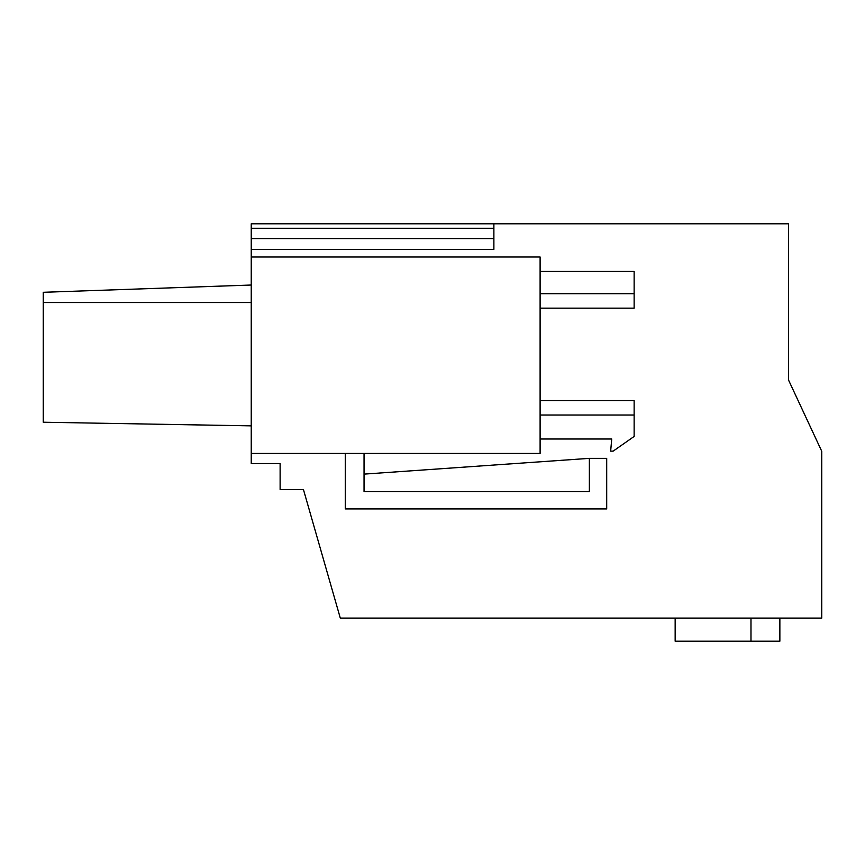 <?xml version="1.0" encoding="UTF-8"?>
<svg xmlns="http://www.w3.org/2000/svg" width="865" height="865" viewBox="0 0 865 865"><rect width="100%" height="100%" fill="white"/><g stroke="black" fill="none" stroke-linecap="round" stroke-linejoin="round"><path stroke-width="1.3" d="M788.534 301.788L788.534 380.038L821.75 451.281L821.75 618.097L340.302 618.097L303.442 489.547L280.119 489.547L280.119 463.554L251.239 463.554L251.239 223.797L493.883 223.797L493.883 249.412L251.239 249.412M812.527 431.505L788.534 380.038L788.534 223.797L493.883 223.797M251.239 257.013L540.106 257.013L540.106 453.444L251.239 453.444M493.883 249.412L493.883 238.578L251.239 238.578M251.239 228.263L493.883 228.263M251.239 285.028L43.25 292.294L43.25 302.512L251.239 302.512M43.25 302.512L43.25 422.228L251.239 425.861M779.862 618.097L779.862 641.203L675.154 641.203L675.154 618.097M750.982 641.203L750.982 618.097M345.265 453.444L345.265 508.912L606.7 508.912L606.7 458.353L589.368 458.353L364.046 474.117M364.046 453.444L364.046 491.579L589.368 491.579L589.368 458.353M540.106 400.582L634.142 400.582L634.142 436.436L613.144 451.141L610.658 451.141L611.728 438.998L540.106 438.998M634.142 415.027L540.106 415.027M540.106 271.459L634.142 271.459L634.142 293.7L540.106 293.7M634.142 293.7L634.142 308.145L540.106 308.145"/></g></svg>
